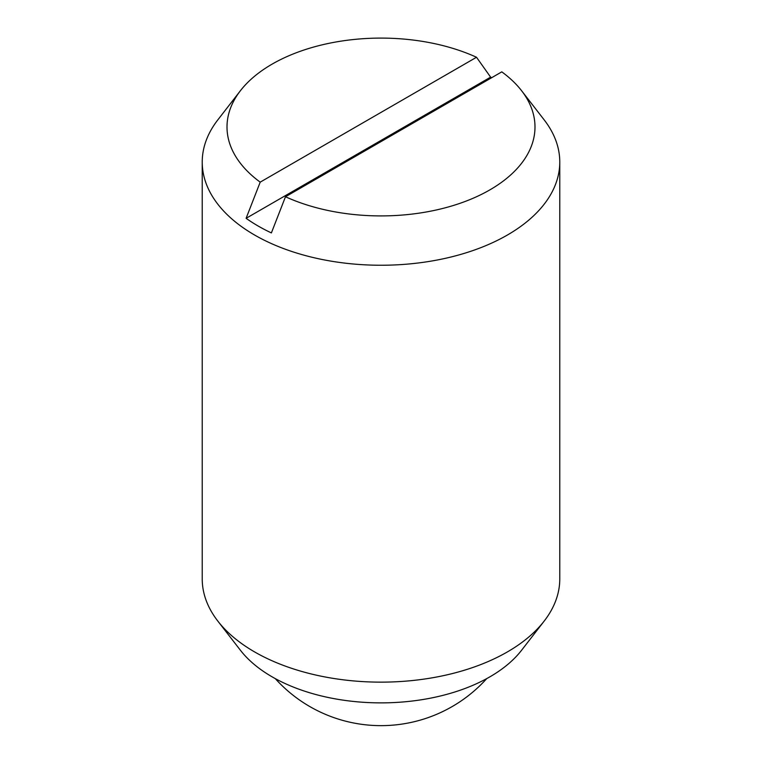 <?xml version="1.0" encoding="UTF-8"?>
<svg xmlns="http://www.w3.org/2000/svg" width="762" height="762" viewBox="0 0 762 762"><rect width="100%" height="100%" fill="white"/><g stroke="black" fill="none" stroke-linecap="round" stroke-linejoin="round"><path stroke-width="1.14" d="M285.483 196.748L271.386 232.915A173.822 100.355 180 0 1 258.089 225.99A173.822 100.355 180 0 1 246.107 218.313L260.204 182.147L476.517 57.264A154 88.916 0 0 0 240.421 90.707L217.808 119.901A178.775 103.213 0 0 0 202.225 162.039L202.225 578.939A178.775 103.213 0 0 0 217.808 621.068A178.775 103.213 0 0 0 254.594 651.92A178.775 103.213 0 0 0 544.192 621.068A178.775 103.213 0 0 0 559.775 578.939L559.775 162.039A178.775 103.213 0 0 0 544.192 119.901L521.579 90.707A154 88.916 0 0 0 501.796 71.857L285.483 196.748A154 88.916 0 0 0 475.555 197.177A154 88.916 0 0 0 521.579 90.707M202.225 162.039A178.775 103.213 0 0 0 254.594 235.02A178.775 103.213 0 0 0 449.409 257.394A178.775 103.213 0 0 0 559.775 162.039M217.808 621.068L240.421 650.262A154 88.916 0 0 0 272.11 676.837A154 88.916 0 0 0 521.579 650.262L544.192 621.068M246.107 218.313L490.614 77.143A173.822 100.355 180 0 1 491.728 77.676M476.517 57.264L490.614 77.143M240.421 90.707A154 88.916 0 0 0 260.204 182.147M275.292 678.628A142.342 142.342 0 0 0 486.708 678.628"/></g></svg>
